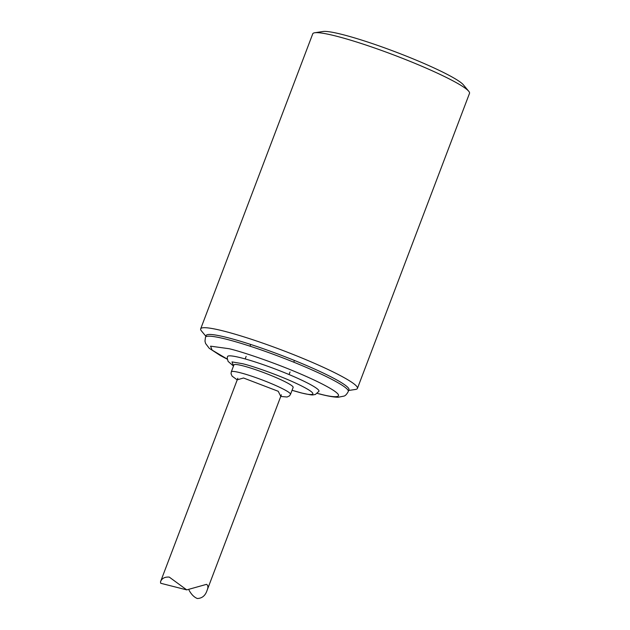 <?xml version="1.0" encoding="UTF-8"?>
<svg xmlns="http://www.w3.org/2000/svg" width="630" height="630" viewBox="0 0 630 630"><rect width="100%" height="100%" fill="white"/><g stroke="black" fill="none" stroke-linecap="round" stroke-linejoin="round"><path stroke-width="0.94" d="M206.152 336.585L201.458 330.947A83.845 8.985 20.8 0 1 200.671 328.86A83.845 8.985 20.8 0 1 282.24 350.225A83.845 8.985 20.8 0 1 357.43 388.403A83.845 8.985 20.8 0 1 355.454 389.45L348.201 390.545M357.43 388.403L469.508 93.35A83.845 8.985 -159.2 0 0 468.728 91.255A83.845 8.985 -159.2 0 0 416.028 63.803A83.845 8.985 -159.2 0 0 336.089 36.099A83.845 8.985 -159.2 0 0 314.724 32.76A83.845 8.985 -159.2 0 0 312.756 33.807L200.671 328.86M206.254 336.538A76.388 8.19 20.8 0 1 280.437 354.974A76.388 8.19 20.8 0 1 348.154 390.45M468.728 91.255L463.349 84.798A76.388 8.19 -159.2 0 0 415.335 59.787A76.388 8.19 -159.2 0 0 342.5 34.548A76.388 8.19 -159.2 0 0 323.04 31.5L314.724 32.76M317.418 393.427L320.292 394.175C327.876 396.152 333.837 397.176 338.168 397.246L344.043 396.089C345.46 395.679 346.87 394.144 348.288 391.49A76.388 8.19 -159.2 0 0 279.767 356.698A76.388 8.19 -159.2 0 0 205.459 337.239L204.978 341.137L205.585 343.492L209.207 348.264L220.366 355.564L227.257 359.179M293.147 387.411A31.673 3.394 -159.2 0 0 264.742 372.984A31.673 3.394 -159.2 0 0 233.927 364.912L231.297 371.842A31.673 3.394 20.8 0 1 262.111 379.914A31.673 3.394 20.8 0 1 290.517 394.333L293.147 387.411M292.044 390.324L301.156 392.899C314.976 395.931 311.858 394.758 315.323 394.522L318.977 391.254A48.912 5.245 -159.2 0 0 275.113 368.983A48.912 5.245 -159.2 0 0 227.532 356.517L227.209 358.076L228.091 361.384L233.494 366.054M237.234 379.827L243.526 378L278.224 391.285L280.775 396.372M186.74 589.885L160.689 583.262L160.493 581.852C161.752 578.403 164.674 576.812 169.249 577.08L186.74 589.885L206.538 584.349C208.152 585.365 208.325 587.396 207.057 590.428C205.333 595.681 202.065 598.374 197.269 598.5C194.087 597.185 191.347 594.413 189.039 590.2M227.249 359.076L212.105 350.107L210.554 346.161L228.989 348.697C240.613 351.201 286.075 366.093 320.197 382.977C353.068 399.538 334.758 398.207 319.497 393.876M233.541 365.935L231.998 361.888L242.566 363.715C250.023 365.321 279.208 374.882 301.108 385.717C322.206 396.349 310.456 395.49 300.66 392.718L292.052 390.285M231.297 371.842L231.06 373.755L232.084 376.134L237.211 379.89M290.517 394.333L289.43 395.923L287.075 397.018L280.752 396.435M207.057 590.428L281.366 394.813M289.06 374.551L290.044 371.968M293.761 362.187L294.415 360.454M160.493 581.852L237.825 378.268M245.172 358.935L246.149 356.344M250.016 346.177L250.669 344.452"/></g></svg>
